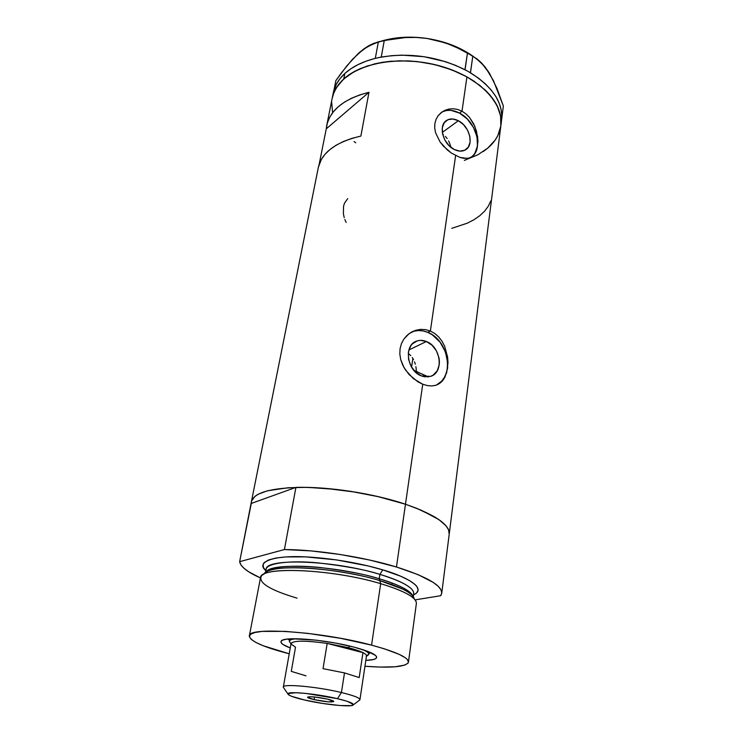<?xml version="1.0" encoding="UTF-8"?>
<svg xmlns="http://www.w3.org/2000/svg" width="743" height="743" viewBox="0 0 743 743"><rect width="100%" height="100%" fill="white"/><g stroke="black" fill="none" stroke-linecap="round" stroke-linejoin="round"><path stroke-width="1.11" d="M344.836 219.473L346.145 222.454M347.724 198.622L344.418 203.322L343.517 206.47L343.405 213.77L344.213 217.588M426.398 341.511L408.873 349.972L426.398 341.511L432.054 345.235L436.466 350.956L438.992 357.829L439.41 361.386L439.243 364.832L437.172 370.933L433.067 375.196L430.438 376.413L424.494 376.785L421.42 375.912C406.895 370.952 403.43 345.049 416.6 341.102C419.711 339.988 422.971 340.127 426.398 341.511C440.952 346.749 444.128 372.837 430.466 376.404L421.42 375.912L415.643 372.206L411.12 366.392L408.566 359.38L408.371 352.266L410.563 346.154L412.449 343.777L417.427 340.833L420.334 340.359L426.398 341.511M458.357 120.728L442.317 132.44L458.357 120.728L463.465 124.601L467.477 130.034L469.799 136.21L470.078 142.219L468.276 147.17L464.635 150.29L459.694 151.108L454.196 149.464C442.865 144.179 437.998 125.186 446.673 120.385C450.044 118.378 453.936 118.49 458.357 120.728C469.715 126.217 474.387 145.247 465.424 149.882C462.174 151.683 458.44 151.544 454.196 149.464L448.995 145.591L444.899 140.074L442.549 133.786L442.317 127.694L444.212 122.753L447.945 119.707L452.914 119.01L458.357 120.728M443.413 111.413L447.082 110.419L451.085 110.382L459.471 113.066L467.301 119.038L473.449 127.378L477.015 136.851L477.47 146.092L474.721 153.708L471.564 157.107C483.814 148.776 476.152 121.258 459.471 113.066C452.58 109.555 446.506 109.388 441.249 112.564L444.788 110.382L448.865 109.072L453.249 108.747L457.688 109.453L461.997 111.199L459.471 113.066L461.997 111.199L466.01 113.92L469.53 117.459L474.842 126.375L477.563 136.443L477.944 141.365L476.774 149.993L473.189 155.909L470.56 157.618L467.403 158.435L459.824 157.395L451.326 153.03L447.156 149.798L440.014 141.857L435.565 132.746L434.701 128.056L434.859 123.542L436.057 119.335L438.194 115.639L442.317 111.766M442.494 380.89L439.503 383.546L435.658 385.338L431.897 385.951L427.429 385.608L422.739 384.233L405.474 504.228L422.739 384.233L413.359 378.614L405.511 370.014L402.65 364.943L400.709 359.575L399.818 354.077L400.068 348.69L401.443 343.6L403.867 339.059L407.183 335.223L411.241 332.251L415.783 330.282L420.659 329.381L425.59 329.632L430.383 331.034L455.617 155.593L430.383 331.034L434.831 333.533L438.741 336.988L442.048 341.288L444.63 346.182L447.62 357.123L447.657 368.091L444.871 377.342L442.494 380.89L439.503 383.546L435.937 385.255L431.897 385.951L427.429 385.608L422.739 384.233L417.975 381.865L409.161 374.63L403.978 367.534L400.709 359.575L399.818 354.077L400.068 348.69L401.443 343.6L403.867 339.059L409.124 333.626L415.783 330.282L420.659 329.381L425.59 329.632L430.383 331.034L427.727 332.353C422.34 330.143 417.204 329.948 412.309 331.768L411.492 332.112M377.398 42.416C369.559 45.295 363.104 49.047 358.061 53.691L346.935 65.737L335.873 80.588L334.006 89.912L335.873 80.588L341.353 72.935L352.498 59.282L363.503 49.149L368.677 45.76L378.363 41.812L375.308 58.344L366.206 61.14L358.052 64.613L350.9 68.746L344.845 73.473L343.768 78.944L336.477 87.563L334.053 92.234L332.13 98.531L334.053 92.234L336.477 87.563L343.768 78.944C362.918 61.205 406.152 55.419 443.32 66.935C480.582 78.321 504.191 104.196 500.838 125.938C502.732 107.846 491.429 91.482 466.938 76.854L461.997 111.199L466.938 76.854C440.218 63.044 411.826 58.233 381.781 62.421C353.296 68.291 336.783 80.16 332.232 98.02C333.7 91.027 337.545 84.665 343.768 78.944L354.142 71.634L367.237 65.978L382.561 62.291L390.855 61.26L408.26 60.889L417.167 61.567L434.859 64.622L443.432 66.963L451.707 69.805L466.938 76.854L473.737 80.968L485.328 90.135L490.018 95.067L496.974 105.357L500.587 115.834L500.819 126.069L497.801 135.663L495.144 140.111L487.733 148.136L477.842 154.795L464.338 160.414L477.842 154.795L487.733 148.136L495.144 140.111L497.801 135.663L500.819 126.069L500.587 115.834L496.974 105.357L490.018 95.067L479.885 85.417L466.938 76.854L451.707 69.805L434.859 64.622L417.167 61.567L399.455 60.787L382.561 62.291L374.658 63.87L360.374 68.579L354.142 71.634L343.768 78.944L344.845 73.473C338.622 79.232 334.777 85.621 333.301 92.661L333.208 93.163M441.751 593.183L449.209 534.217L448.503 529.648L445.828 525.598L441.268 521.354L434.841 517.007L416.786 508.351L405.474 504.228L396.456 567.002L369.708 560.046L340.322 554.51L311.001 550.907L284.42 549.541C316.936 549.671 363.643 556.934 396.456 567.002L405.474 504.228L379.413 496.9L350.724 491.346L336.198 489.405L308.484 487.417L295.909 487.399L251.301 503.429L251.58 500.986L255.025 496.268L258.22 494.206L267.48 490.779L288.033 487.761L305.438 487.352L324.988 488.309L356.296 492.237L377.045 496.343L405.474 504.228C373.553 493.408 327.914 486.414 295.909 487.399L284.42 549.541L239.645 561.68L240.908 564.875L243.936 568.246L248.617 571.729L260.459 577.961C247.512 572.184 240.574 566.76 239.645 561.68L251.45 501.479C254.375 492.293 272.077 487.584 304.546 487.343C335.901 487.677 376.144 494.411 405.474 504.228C435.417 514.797 449.989 524.79 449.209 534.217C449.989 524.79 435.417 514.797 405.474 504.228L421.383 510.246L439.02 519.701L446.06 525.868L448.094 528.812L449.134 531.626L449.19 534.282M457.688 109.453L461.997 111.199L466.01 113.92L469.53 117.459L473.746 123.979L476.532 131.372L477.944 141.365L476.774 149.993L473.189 155.909L469.047 158.138L463.808 158.352L459.824 157.395L451.326 153.03L443.339 146.055L440.014 141.857L435.565 132.746L434.701 128.056L434.859 123.542L436.057 119.335L438.194 115.639L441.156 112.611L444.788 110.382L448.865 109.072L453.249 108.747L457.688 109.453M368.974 92.281L360.875 136.071C336.077 141.941 321.914 152.334 318.366 167.259L321.292 159.559L324.942 154.386L329.855 149.603L335.994 145.303L343.285 141.569L351.615 138.467L360.875 136.071L368.974 92.281L326.261 128.855L326.781 125.233C330.459 109.63 344.52 98.643 368.974 92.281L326.261 128.855L327.375 122.911L329.753 117.171L333.412 111.738L338.306 106.704L344.399 102.153L351.606 98.187L359.844 94.872L368.974 92.281M319.165 164.333L326.261 128.855L319.165 164.333M355.739 142.814L354.058 141.569M332.539 112.128L331.666 102.032L332.539 112.128M450.62 146.241L449.756 143.538L450.62 146.241M448.596 140.947L449.756 143.538L448.596 140.947M445.41 136.424L447.147 138.551L445.41 136.424M442.605 134.046L443.422 134.622L442.605 134.046M451.8 228.333L467.393 223.141L474.062 219.677L479.82 215.674L484.594 211.188L488.272 206.248L490.789 200.935M413.916 331.229L418.393 330.533L423.055 330.914L427.727 332.353L432.231 334.768L440.088 342.179L445.503 352.024L447.685 362.872L447.444 368.175L446.302 373.135L444.295 377.565L441.5 381.298L436.336 385.125C455.022 377.063 448.744 340.062 427.727 332.353L430.383 331.034L434.831 333.533L438.741 336.988L442.048 341.288L444.63 346.182L447.62 357.123L448.001 362.705L446.608 373.023M409.124 354.058L410.786 355.665L409.124 354.058M412.254 357.532L413.498 359.603L412.254 357.532M414.52 361.841L415.309 364.2L414.52 361.841M415.876 366.633L416.21 369.132L415.876 366.633M416.312 371.342L416.21 369.132L416.312 371.342M427.792 376.933L416.294 371.333L416.108 372.624L416.294 371.333L413.897 370.395L428.377 376.877M353.408 58.771L358.061 53.691L368.677 45.76L373.627 43.363L384.27 40.493L381.243 57.062L379.236 57.499L381.363 57.081C410.387 52.437 438.24 56.644 464.932 69.712L468.61 71.718L465.053 69.731L467.468 53.041L464.932 69.712L466.873 70.743L455.533 65.347L445.466 61.678L424.03 56.7L402.139 55.14L391.524 55.679L379.236 57.499L381.243 57.062L384.27 40.493L405.437 37.549L416.247 37.438L427.197 38.478L437.785 40.67L448.057 43.939L457.985 48.146L472.799 56.069L470.43 72.73L468.61 71.718L470.477 72.805C493.064 87.247 503.42 103.147 501.525 120.505L501.813 115.759L501.079 109.332L499.055 102.822L495.748 96.349L491.169 89.996L485.383 83.875L478.446 78.117L468.61 71.718L470.477 72.805L472.799 56.069L481.353 62.737L485.523 67.557L493.417 80.56L503.355 105.998L501.655 119.474L503.355 105.998L496.974 88.436L489.609 73.576C486.424 68.328 482.003 63.396 476.328 58.79M472.334 55.781C459.713 47.023 444.667 41.255 427.197 38.478L416.247 37.438L405.437 37.549L394.793 38.627L378.363 41.812L375.308 58.344L379.236 57.499L375.243 58.4C362.473 61.66 352.34 66.684 344.845 73.473L339.969 78.702L336.31 84.321L333.198 93.181M467.468 53.041L477.108 58.966L481.353 62.737L489.609 73.576L492.72 79.845M387.409 39.518L396.818 37.912L406.709 37.187L416.907 37.382L427.197 38.478L437.785 40.67L448.057 43.939M472.344 55.781L456.536 46.911L447.212 43.289L427.197 38.478C410.619 36.101 395.36 36.974 381.4 41.088M485.225 67.464L489.609 73.576M449.255 533.845L500.838 125.938C499.203 136.173 493.278 144.746 483.071 151.646M287.81 639.045L289.556 640.355L287.81 639.045M290.253 647.97C282.916 645.156 279.925 642.834 281.291 641.005C283.845 636.194 325.694 639.537 353.919 647.097L367.934 651.453L375.586 655.475L376.673 657.156L375.912 658.53L373.367 659.552L365.825 660.406C373.553 660.109 377.138 658.902 376.58 656.784C375.224 653.998 367.674 650.766 353.919 647.097L335.706 643.104L316.314 640.178L292.129 638.776L286.724 639.175L283.027 639.992L281.151 641.172L281.123 642.676L282.907 644.422L290.253 647.97M414.139 598.199C411.873 592.738 400.421 586.859 379.775 580.571L380.685 583.673C402.056 590.146 413.888 596.174 416.182 601.756M414.325 598.96C413.368 595.617 409.504 592.338 402.734 589.106L379.775 580.571L379.236 578.76L379.887 574.395C394.839 578.751 414.473 586.645 413.693 593.768C414.046 587.973 402.771 581.518 379.887 574.395L382.738 569.862L368.352 565.999L336.505 559.897L305.419 556.869L285.981 556.925L275.904 558.039L268.585 559.962L264.229 562.553L263.198 564.076L263.375 567.457L265.873 570.67C255.685 562.535 271.808 555.151 305.057 556.851C337.694 558.495 367.441 565.219 382.738 569.862L379.887 574.395L379.236 578.76C335.873 565.479 270.424 562.107 266.013 572.054C269.551 566.445 294.367 564.764 320.149 567.503C346.442 570.754 366.141 574.506 379.236 578.76L379.775 580.571C362.547 574.906 310.806 564.829 278.495 568.544C270.062 569.686 265.177 571.581 263.849 574.237M266.087 569.575L266.124 569.342C265.362 557.807 333.96 560.185 379.887 574.395C366.15 569.862 345.393 566.008 317.632 562.832C290.467 560.241 266.681 563.018 266.124 569.342L266.096 569.51M408.474 662.032L416.359 603.595C416.712 597.706 404.824 591.066 380.685 583.673L371.556 645.138C396.325 651.899 408.631 657.592 408.455 662.199C405.994 666.87 391.496 668.226 364.952 666.257L380.063 667.075L395.035 666.796L404.87 665.078L408.018 663.155L408.483 661.976L407.071 659.227L405.186 657.685L399.084 654.323L384.456 648.843L371.556 645.138L380.685 583.673C332.084 568.859 259.548 566.027 260.487 577.794L249.36 635.869C247.856 626.553 321.626 631.578 371.556 645.138L340.619 638.321L307.574 633.342L285.043 631.374L262.158 631.411L254.812 632.525L250.512 634.29L249.332 636.612L251.199 639.37L255.926 642.463L263.245 645.76L289.222 653.784C263.161 647.06 249.871 641.088 249.36 635.869M379.236 578.76C399.567 584.964 410.814 590.778 412.969 596.192C410.461 589.524 393.01 582.781 379.236 578.76M392.063 583.014L391.849 584.527L392.063 583.014M396.456 567.002C427.216 576.782 442.299 585.614 441.714 593.49L440.766 595.71L441.769 592.84L440.887 589.645L438.073 586.162L433.327 582.466L418.216 574.701L396.456 567.002M415.114 599.87L440.766 595.71L415.114 599.87M382.738 569.862L400.588 576.178L409.319 580.459L415.151 584.583L416.925 586.524L418.179 590.1L416.433 593.165L413.535 594.92C428.86 587.592 402.084 575.249 382.738 569.862M239.645 561.68L251.301 503.429L295.909 487.399L284.42 549.541L239.645 561.68M297.042 598.134C270.034 590.091 258.137 582.763 261.341 576.122C266.598 566.055 335.26 569.862 380.685 583.673L379.775 580.571C335.92 567.178 269.644 563.575 264.406 573.41L262.678 574.943M370.98 652.735L368.909 653.422L370.98 652.735M353.315 704.866L359.835 699.943C360.522 698.179 354.392 695.708 341.427 692.532L337.489 698.68C348.551 701.346 353.826 703.407 353.315 704.866C352.228 707.466 324.059 704.596 304.611 700.027L322.657 703.454L340.09 705.544L351.355 705.609L353.38 704.448L347.111 701.281L337.489 698.68L305.921 693.414L295.695 692.708L288.154 693.563L289.278 695.253L291.646 696.33L304.611 700.027C294.293 697.612 288.739 695.615 287.968 694.046C286.166 690.888 316.509 693.646 337.489 698.68L341.427 692.532C353.696 695.522 359.872 697.909 359.937 699.702L359.278 700.361M314.131 699.637C309.812 698.615 307.621 697.798 307.546 697.185C309.989 696.275 316.583 696.915 327.319 699.098L333.774 701.401L328.555 701.875L314.131 699.637L307.574 697.343L309.255 696.73L314.837 697.018L327.319 699.098C331.582 700.11 333.737 700.918 333.783 701.522C331.313 702.432 324.765 701.801 314.131 699.637L314.568 696.99L314.131 699.637M359.946 699.646L366.494 655.939C366.652 655.02 365.482 653.914 362.965 652.633L359.194 677.56L344.501 672.907L341.427 692.532L344.501 672.907L323.038 668.672L327.18 643.41L362.965 652.633L359.194 677.56L344.501 672.907L323.038 668.672L327.18 643.41L348.439 647.701C354.903 649.382 359.742 651.026 362.965 652.633C365.974 654.174 367.07 655.447 366.234 656.45M306.023 675.851L291.284 671.375L295.51 647.227L291.098 644.014C291.888 640.457 303.924 640.252 327.18 643.41L362.965 652.633L348.439 647.701L349.516 646.001L348.439 647.701L327.18 643.41C305.512 640.41 293.466 640.429 291.052 643.457L283.352 687.024C282.73 683.514 317.54 686.718 341.427 692.532C316.759 686.523 281.077 683.411 283.362 687.284L283.352 687.024M366.438 656.301L368.509 654.769C369.577 653.441 367.627 651.713 362.658 649.605C366.94 651.416 368.983 652.948 368.788 654.221L366.513 655.818M290.141 642.639L289.426 641.079C289.724 639.862 292.148 639.082 296.689 638.748C291.405 639.147 288.999 640.132 289.473 641.692L290.141 642.639M414.594 342.086L416.6 341.102M445.763 121.063L446.673 120.385M412.309 331.768L414.037 330.895M333.301 92.661L326.79 125.223M251.45 501.479L318.366 167.259M501.525 120.505L500.931 125.233M282.275 640.308L281.291 641.005M413.712 593.638L413.303 596.638M266.124 569.342L265.548 572.37M375.726 655.605L376.58 656.784M412.867 358.479L411.566 367.172M369.132 651.936L368.797 654.137M289.816 638.878L289.426 641.079M289.473 641.692L290.977 643.847M283.362 687.284L287.968 694.046"/></g></svg>
